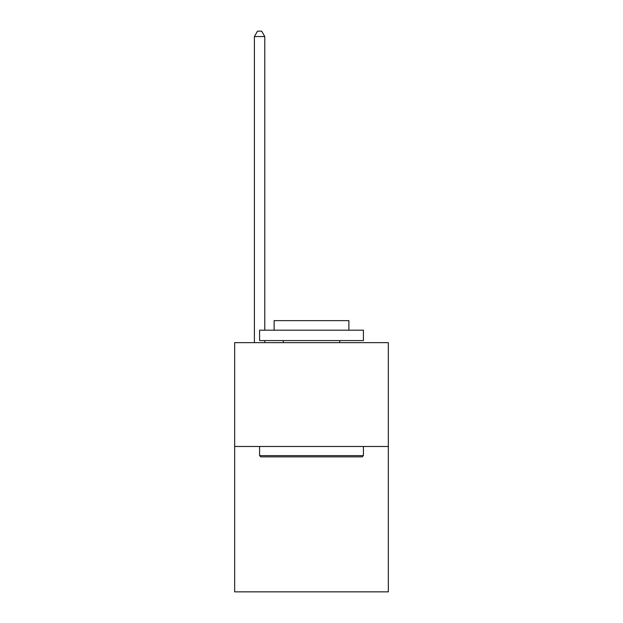 <?xml version="1.0" encoding="UTF-8"?>
<svg xmlns="http://www.w3.org/2000/svg" width="623" height="623" viewBox="0 0 623 623"><rect width="100%" height="100%" fill="white"/><g stroke="black" fill="none" stroke-linecap="round" stroke-linejoin="round"><path stroke-width="0.93" d="M388.339 446.481L388.339 591.85L234.661 591.85L234.661 342.65L388.339 342.65L388.339 446.481L234.661 446.481M260.827 456.869L259.581 455.623L363.419 455.623L362.173 456.869L260.827 456.869M363.419 330.19L363.419 340.571L259.581 340.571L259.581 330.19L363.419 330.19M274.12 330.19L274.12 320.635L348.88 320.635L348.88 330.19M363.419 446.481L363.419 455.623M259.581 446.481L259.581 455.623M339.745 340.571L339.745 342.65M283.255 340.571L283.255 342.65M264.775 330.19L264.775 36.547L254.394 36.547L254.394 342.65M264.775 340.571L264.775 342.65M254.394 36.547L257.509 31.15L261.66 31.15L264.775 36.547"/></g></svg>
